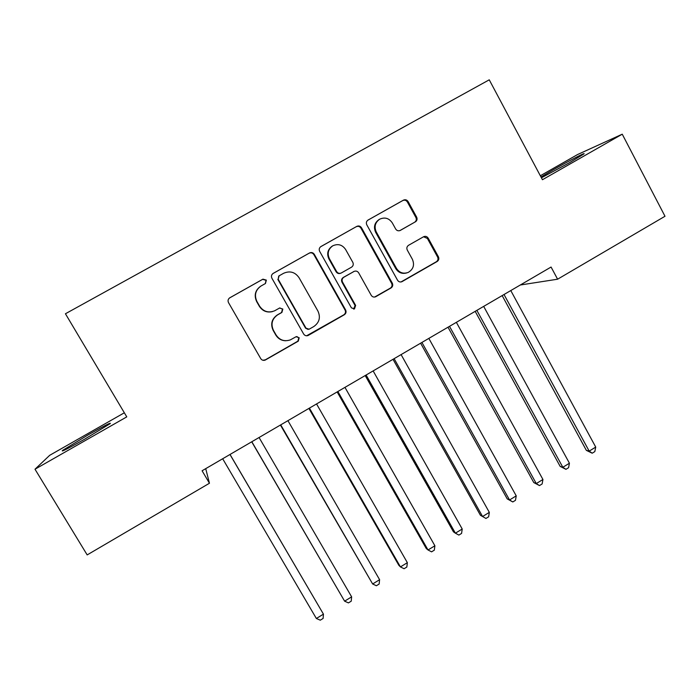 <?xml version="1.0" encoding="UTF-8"?>
<svg xmlns="http://www.w3.org/2000/svg" width="700" height="700" viewBox="0 0 700 700"><rect width="100%" height="100%" fill="white"/><g stroke="black" fill="none" stroke-linecap="round" stroke-linejoin="round"><path stroke-width="1.05" d="M266.35 280.123L262.929 279.16L229.766 297.806C228.043 299.075 227.631 300.694 228.524 302.645L260.724 358.592C261.809 360.194 263.279 360.701 265.125 360.132L298.279 341.162L299.197 337.776L296.091 336.717L290.36 339.876C284.419 341.819 279.668 340.2 276.115 335.011L273.464 330.374C270.62 324.021 272.029 318.85 277.664 314.842L281.908 312.436L282.826 309.041L279.536 308.044L274.697 310.765C268.502 313.206 263.471 311.675 259.613 306.171L256.935 301.499C254.1 295.19 255.456 290.019 261.021 286.002L265.457 283.509L266.35 280.123M265.309 283.588L266.053 280.306L262.649 279.344L229.425 298.034M262.85 360.255L265.3 359.844L297.885 341.154L298.804 337.776L296.8 336.534M285.635 340.751C281.348 340.602 278.066 338.695 275.791 335.029L273.149 330.4C270.314 324.074 271.714 318.911 277.34 314.921L281.566 312.524L282.476 309.137L279.799 307.93M541.415 177.791L569.695 162.566L583.686 154.079C587.396 151.27 568.05 161.306 552.484 170.214L540.995 177.004M88.436 434.709L62.641 450.371C60.428 452.436 67.664 448.761 84.359 439.346L110.022 423.754C112 421.82 104.808 425.469 88.436 434.709M415.371 221.883C417.06 220.684 417.489 219.091 416.649 217.131L408.109 201.574C406.901 199.806 405.344 199.334 403.436 200.156L368.034 220.071C366.354 221.287 365.942 222.88 366.791 224.822L397.53 280.201C398.615 281.829 400.067 282.336 401.879 281.715L437.132 261.511C438.821 260.304 439.241 258.729 438.41 256.777L428.181 238.149C427.044 236.451 425.547 235.961 423.692 236.688L408.564 245.289C406.866 246.505 406.438 248.089 407.277 250.049L412.396 259.315C414.733 264.967 413.341 269.342 408.205 272.422C403.331 274.137 399.42 272.799 396.48 268.406L376.276 231.963C374.001 226.721 375.121 222.477 379.645 219.214C384.808 216.912 389.025 218.146 392.306 222.915L395.666 228.996C396.848 230.737 398.387 231.21 400.277 230.431L414.627 222.241C416.316 221.043 416.745 219.459 415.896 217.499L407.382 201.994C406.184 200.226 404.626 199.763 402.727 200.585L367.745 220.255M520.319 284.996L557.602 279.204L551.075 267.041L202.09 470.767L209.449 483.245L205.713 468.65M557.602 279.204L665 216.265L622.247 134.19L577.596 154.525L540.33 175.761M124.337 412.79L49.691 455.315L35 469.227L126.77 416.876L65.433 313.757L489.248 79.817L542.439 179.725L622.247 134.19M35 469.227L87.176 554.907L209.449 483.245M314.317 254.354C313.075 252.578 311.474 252.114 309.514 252.971L273.149 273.411C271.442 274.671 271.031 276.273 271.906 278.233L303.642 334.005C304.736 335.606 306.197 336.114 308.044 335.527L344.312 314.755C346.036 313.521 346.465 311.92 345.608 309.951L314.317 254.354L313.88 254.625C312.637 252.849 311.045 252.385 309.085 253.234L272.877 273.595M320.967 246.523L356.781 226.389C358.715 225.549 360.299 226.013 361.524 227.789L392.306 283.194C393.155 285.154 392.726 286.738 391.02 287.963L375.576 296.8C373.756 297.412 372.295 296.905 371.21 295.286L358.68 272.86C357.516 271.162 355.985 270.672 354.095 271.416L343.814 277.252C342.081 278.486 341.652 280.088 342.519 282.056L355.635 305.428L354.471 308.91L351.409 307.842L319.664 251.352C318.797 249.401 319.209 247.8 320.906 246.566L320.705 246.689M260.785 286.151L260.75 286.169C255.203 290.176 253.838 295.321 256.672 301.613L256.935 301.499M272.44 311.614C266.875 312.839 262.509 311.054 259.341 306.276L256.672 301.613M306.582 335.79L343.779 314.834C345.502 313.6 345.931 312.007 345.074 310.047L313.88 254.625M279.099 275.826L278.18 279.221L305.996 328.16L309.102 329.219L313.784 326.559C319.358 322.578 320.749 317.433 317.957 311.124L299.049 277.707C295.05 272.02 289.887 270.55 283.57 273.306L278.74 276.036L278.18 279.221M308.105 329.42L305.585 328.195L277.848 279.405M320.626 246.75L356.781 226.389M374.605 297.054L390.355 288.12C392.053 286.904 392.481 285.311 391.632 283.369L360.938 228.139C359.713 226.362 358.137 225.899 356.213 226.739M354.156 271.381L343.28 277.445C341.556 278.67 341.127 280.271 341.994 282.231L355.066 305.533L355.635 305.428M353.64 309.094L355.066 305.533M345.608 249.48C342.283 244.694 337.995 243.477 332.762 245.814C328.186 249.112 327.058 253.391 329.376 258.641L336.63 271.565C337.811 273.28 339.36 273.761 341.259 273L351.523 267.181C353.255 265.956 353.684 264.355 352.826 262.377L345.608 249.48M332.762 245.814L332.264 246.102C327.705 249.392 326.576 253.654 328.886 258.895L329.376 258.641M340.681 273.236C338.8 273.954 337.277 273.464 336.114 271.775L328.886 258.895M399.796 230.641L414.627 222.241M379.645 219.214L379.006 219.581C374.5 222.836 373.38 227.071 375.646 232.286L376.276 231.963M406.595 272.974C402.019 274.12 398.422 272.668 395.789 268.625L375.646 232.286M400.986 281.969L436.328 261.748C438.007 260.549 438.428 258.974 437.596 257.031L427.402 238.455L423.553 236.757M222.67 458.754L316.365 618.494L323.444 614.145L230.029 454.457M316.365 618.494L320.285 620.183L323.111 618.45L323.444 614.145L229.976 454.484M251.711 441.796L344.61 601.169L351.636 596.855L259.061 437.5M251.816 441.735L344.61 601.169L348.434 602.901L351.234 601.178L351.636 596.855M280.42 425.04L372.636 583.975L379.601 579.696L287.919 420.656M280.726 424.856L372.636 583.975L376.364 585.751L379.146 584.036L379.601 579.696M308.901 408.415L398.851 565.32L400.435 566.913L407.356 562.669L316.549 403.944M309.418 408.109L400.435 566.913L404.075 568.733L406.831 567.035L407.356 562.669M337.155 391.921L426.256 548.52L428.024 549.981L434.892 545.773L344.951 387.363M337.873 391.501L428.024 549.981L431.576 551.845L434.315 550.165L434.892 545.773M365.19 375.55L453.451 531.843L455.403 533.19L462.219 529.008L373.135 370.912M366.109 375.016L455.403 533.19L458.859 535.089L461.58 533.418L462.219 529.008M393.015 359.31L480.436 515.296L482.571 516.521L489.326 512.374L401.091 354.594M394.126 358.662L482.571 516.521L485.94 518.455L480.436 515.296M489.326 512.374L488.635 516.801L485.94 518.455M420.613 343.192L507.211 498.881L509.53 499.984L516.233 495.863L428.838 338.398M421.925 342.431L509.53 499.984L512.811 501.952L507.211 498.881M516.233 495.863L515.48 500.316L512.811 501.952M448.009 327.206L533.794 482.58L536.279 483.569L542.938 479.483L456.365 322.332M449.505 326.331L536.279 483.569L539.472 485.581L533.794 482.58M542.938 479.483L542.133 483.954L539.472 485.581M475.186 311.342L560.166 466.41L562.826 467.276L569.433 463.225L483.674 306.381M476.866 310.363L562.826 467.276L565.933 469.332L560.166 466.41M569.433 463.225L568.575 467.714L565.933 469.332M502.154 295.592L586.346 450.354L589.173 451.115L595.726 447.09L510.781 290.561M504.026 294.507L589.173 451.115L592.2 453.198L586.346 450.354M595.726 447.09L594.816 451.596L592.2 453.198M345.074 310.047L345.608 309.951M343.779 314.834L344.312 314.755M360.938 228.139L361.524 227.789M391.632 283.369L392.306 283.194M390.355 288.12L391.02 287.963M375.296 296.756L375.918 296.625M353.377 271.705L353.938 271.495M343.28 277.445L343.814 277.252M341.994 282.231L342.519 282.056M336.114 271.775L336.63 271.565M395.789 268.625L396.48 268.406M427.402 238.455L428.181 238.149M437.596 257.031L438.41 256.777M436.328 261.748L437.132 261.511M401.494 281.733L402.203 281.549M402.727 200.585L403.436 200.156M407.382 201.994L408.109 201.574M415.896 217.499L416.649 217.131M62.93 450.844L62.641 450.371M374.955 296.922L375.576 296.8M353.535 271.626L354.095 271.416M353.911 308.998L354.471 308.91M401.179 281.89L401.879 281.715"/></g></svg>
